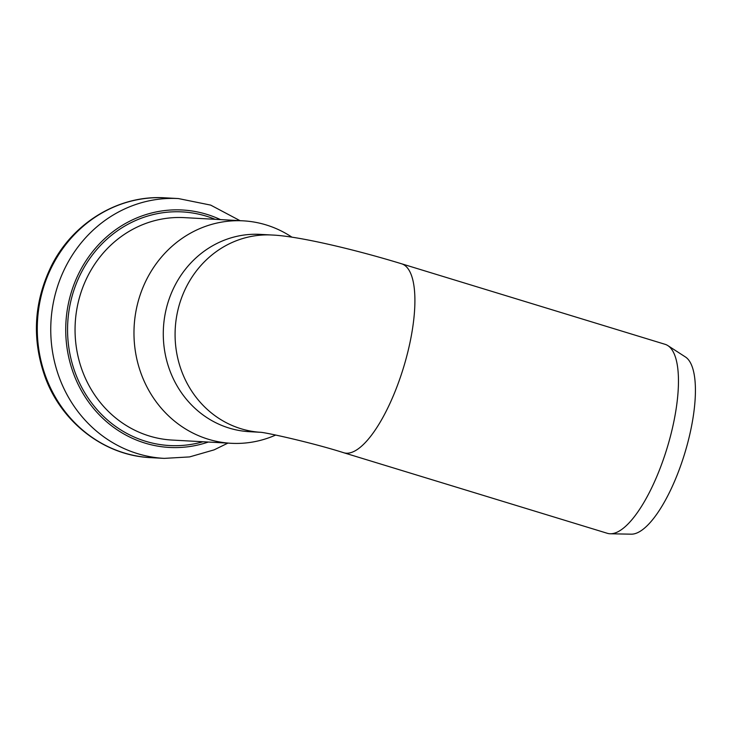 <?xml version="1.0" encoding="UTF-8"?>
<svg xmlns="http://www.w3.org/2000/svg" width="732" height="732" viewBox="0 0 732 732"><rect width="100%" height="100%" fill="white"/><g stroke="black" fill="none" stroke-linecap="round" stroke-linejoin="round"><path stroke-width="1.1" d="M667.84 345.596L685.417 356.96A93.046 30.332 107 0 1 687 445.541A93.046 30.332 107 0 1 631.259 534.177L610.323 533.774A98.802 32.217 -73 0 0 669.524 439.658A98.802 32.217 -73 0 0 667.84 345.596A98.802 32.217 -73 0 0 665.114 344.324L401.557 263.776A98.802 32.217 107 0 1 403.478 367.693A98.802 32.217 107 0 1 343.802 452.76L607.359 533.308A98.802 32.217 -73 0 0 610.323 533.774M260.327 432.283A98.802 91.527 93.1 0 1 175.268 328.174A98.802 91.527 93.1 0 1 272.039 235.018L260.226 234.377A98.802 91.527 93.1 0 0 163.437 328.046A98.802 91.527 93.1 0 0 249.447 431.688L260.4 432.292M291.931 237.177A111.383 103.185 93.1 0 0 243.253 220.844A111.383 103.185 93.1 0 0 134.148 326.445A111.383 103.185 93.1 0 0 231.102 443.29A111.383 103.185 93.1 0 0 275.708 435.037M150.737 457.646C104.53 455.679 61.589 422.675 45.055 376.934C31.741 339.136 33.818 302.206 51.286 266.146C72.788 222.702 118.923 194.767 164.929 197.823A130.104 120.524 93.1 0 0 37.488 321.165A130.104 120.524 93.1 0 0 150.737 457.646L164.206 458.378L189.579 456.914L214.137 449.851L227.899 443.116M164.929 197.823L178.398 198.564A130.104 120.524 93.1 0 0 50.956 321.897A130.104 120.524 93.1 0 0 164.206 458.378M220.451 219.6A118.895 110.148 93.1 0 0 65.917 322.721A118.895 110.148 93.1 0 0 208.3 442.046M215.117 219.307A116.992 108.373 93.1 0 0 67.747 322.812A116.992 108.373 93.1 0 0 202.974 441.753M243.253 220.844L184.336 217.633A111.383 103.185 93.1 0 0 75.231 323.224A111.383 103.185 93.1 0 0 172.185 440.069L231.102 443.29M272.03 235.018C297.293 235.978 353.181 248.99 401.557 263.776M260.089 432.255C264.783 432.191 312.482 442.75 343.802 452.76M178.398 198.564L210.679 205.106L240.041 220.671"/></g></svg>
